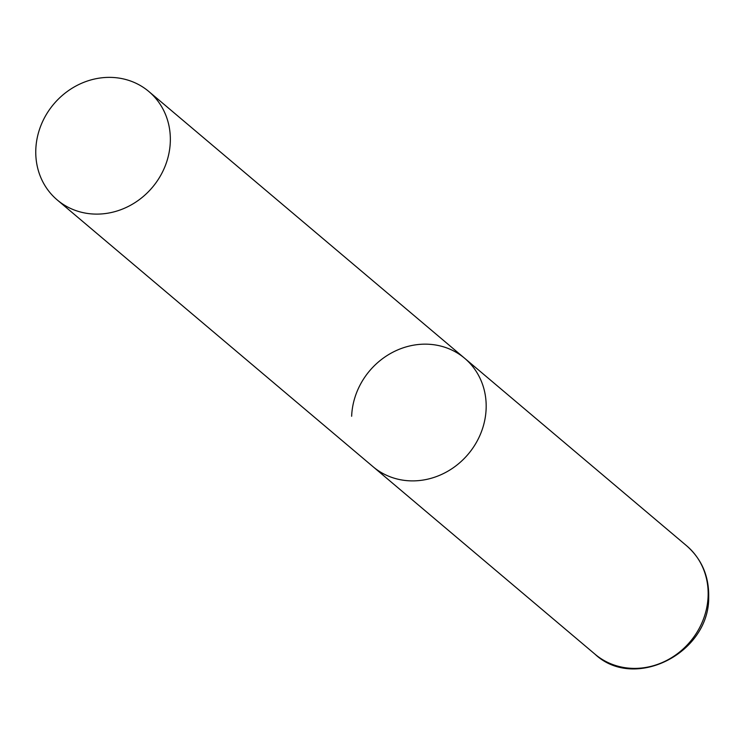 <?xml version="1.0" encoding="UTF-8"?>
<svg xmlns="http://www.w3.org/2000/svg" width="746" height="746" viewBox="0 0 746 746"><rect width="100%" height="100%" fill="white"/><g stroke="black" fill="none" stroke-linecap="round" stroke-linejoin="round"><path stroke-width="1.12" d="M351.646 416.259A70.973 64.538 130.2 0 1 393.198 352.047A70.973 64.538 130.2 0 1 464.683 358.304A70.973 64.538 130.2 0 1 486.131 408.789A70.973 64.538 130.2 0 1 444.569 473.001A70.973 64.538 130.2 0 1 373.084 466.744A70.973 64.538 -49.8 0 0 416.259 480.788A70.973 64.538 -49.8 0 0 481.03 432.745A70.973 64.538 -49.8 0 0 464.683 358.304L686.665 545.811A70.973 64.538 130.2 0 1 708.113 596.306A70.973 64.538 130.2 0 1 666.551 660.508A70.973 64.538 130.2 0 1 595.075 654.251C634.426 691.225 709.381 653.254 708.7 597.332C709.12 576.332 701.772 559.155 686.665 545.811M100.43 214.009A70.973 64.538 -49.8 0 0 165.202 165.957A70.973 64.538 -49.8 0 0 148.855 91.525A70.973 64.538 -49.8 0 0 105.68 77.472A70.973 64.538 -49.8 0 0 40.909 125.524A70.973 64.538 -49.8 0 0 57.255 199.965A70.973 64.538 -49.8 0 0 100.43 214.009M57.255 199.965L595.075 654.251M464.683 358.304L148.855 91.525"/></g></svg>
